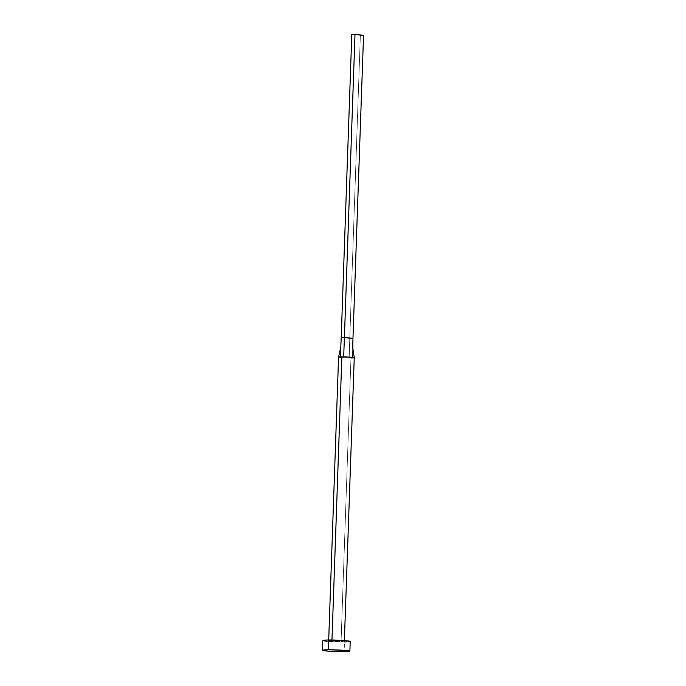 <?xml version="1.0" encoding="UTF-8"?>
<svg xmlns="http://www.w3.org/2000/svg" width="686" height="686" viewBox="0 0 686 686"><rect width="100%" height="100%" fill="white"/><g stroke="black" fill="none" stroke-linecap="round" stroke-linejoin="round"><path stroke-width="0.51" stroke-dasharray="3.43 2.57" d="M350.966 357.998A7.838 0.48 2 0 1 349.174 357.989L349.774 338.421L341.225 337.392L349.774 338.421L349.174 357.989A7.838 0.48 2 0 1 338.584 357.2A7.838 0.48 -178 0 0 349.174 357.989A7.838 0.48 -178 0 0 350.966 357.998L341.071 641.513A7.838 0.48 2 0 1 332.916 641.264A7.838 0.48 2 0 1 328.671 640.69A7.838 0.48 2 0 1 331.947 640.415L328.68 640.707L332.367 641.23L344.338 641.221L331.947 640.415A7.838 0.48 2 0 1 340.102 640.664A7.838 0.48 2 0 1 344.346 641.239A7.838 0.48 2 0 1 341.071 641.513L350.966 357.998A7.838 0.48 -178 0 0 352.458 357.963L354.225 357.758M322.797 640.484A13.72 0.84 -178 0 0 330.223 641.487A13.72 0.84 -178 0 0 344.492 641.925L344.149 651.7L344.492 641.925A13.72 0.84 -178 0 0 350.22 641.444M344.492 641.925L327.128 641.247M324.015 640.87L323.149 640.69M348.145 641.813L346.507 641.882M352.964 338.395L349.774 338.421L360.356 35.355L363.546 35.329L360.356 35.355L349.774 338.421L352.964 338.395L352.458 357.963L352.724 347.613M351.566 357.269L354.242 357.715L352.458 357.963M360.356 35.355L351.807 34.326L360.356 35.355M344.346 641.239L344.372 640.553M328.671 640.69L328.697 640.004"/><path stroke-width="1.03" d="M341.851 356.9L331.964 640.012L341.851 356.9A7.838 0.48 -178 0 0 340.367 356.934A7.838 0.48 -178 0 0 338.575 357.174A7.838 0.48 2 0 1 340.367 356.934L341.225 337.392L340.367 356.934A7.838 0.48 2 0 1 341.851 356.9A7.838 0.48 2 0 1 343.652 356.9A7.838 0.48 -178 0 0 341.851 356.9M350.966 357.998A7.838 0.48 2 0 0 352.458 357.963C358.306 357.912 349.517 356.857 343.652 356.9L344.415 337.366L341.225 337.392L351.807 34.326L341.225 337.392L344.415 337.366L343.652 356.9L351.566 357.269M328.191 649.779A13.72 0.84 2 0 1 342.451 650.217A13.72 0.84 2 0 1 349.877 651.22A13.72 0.84 2 0 1 344.149 651.7A13.72 0.84 2 0 1 329.889 651.263A13.72 0.84 2 0 1 322.454 650.259A13.72 0.84 2 0 1 328.191 649.779L328.534 640.004L328.191 649.779L343.42 650.277L349.877 651.194L344.149 651.7L328.92 651.203L322.463 650.294L328.191 649.779M349.877 651.22L350.22 641.444A13.72 0.84 -178 0 0 342.794 640.441A13.72 0.84 -178 0 0 328.534 640.004A13.72 0.84 -178 0 0 322.797 640.484L322.454 650.259M327.128 641.247L324.015 640.87M323.149 640.69L326.51 640.038L338.755 640.218L349.002 641.05L350.04 641.573L348.145 641.813M346.507 641.882L344.492 641.925M344.346 641.239L354.25 357.723L352.724 347.613L352.964 338.395L344.415 337.366L354.996 34.3L363.546 35.329L352.964 338.395L344.415 337.366L354.996 34.3L363.546 35.329L352.964 338.395M351.807 34.326L354.996 34.3L351.807 34.326M328.671 640.69L338.575 357.174M340.822 346.619L338.575 357.166"/></g></svg>
